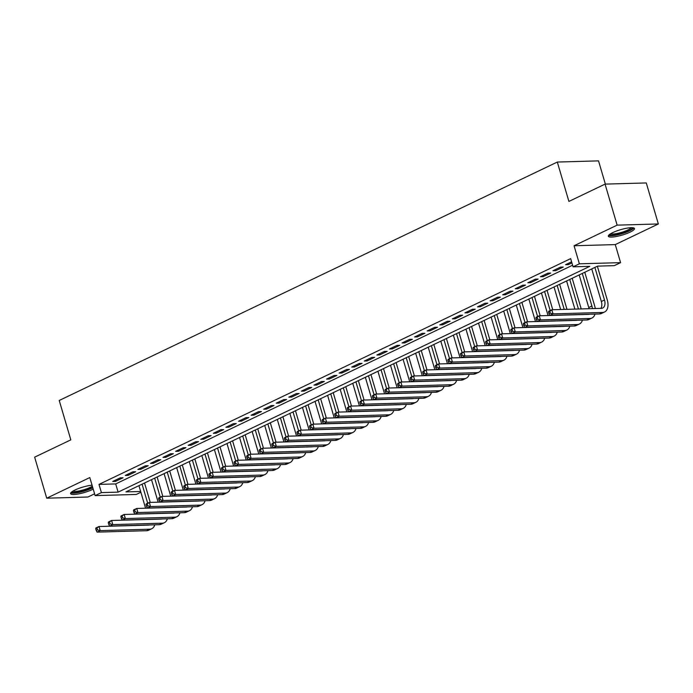 <?xml version="1.0" encoding="UTF-8"?>
<svg xmlns="http://www.w3.org/2000/svg" width="693" height="693" viewBox="0 0 693 693"><rect width="100%" height="100%" fill="white"/><g stroke="black" fill="none" stroke-linecap="round" stroke-linejoin="round"><path stroke-width="1.04" d="M92.039 485.169A13.635 2.815 163.6 0 0 74.991 490.02A13.635 2.815 163.6 0 0 70.599 493.624A13.635 2.815 163.6 0 0 78.664 493.892A13.635 2.815 163.6 0 0 92.368 489.527A13.635 2.815 163.6 0 0 93.2 489.111M630.084 232.138A13.635 2.815 163.6 0 0 634.476 228.534A13.635 2.815 163.6 0 0 626.403 228.266A13.635 2.815 163.6 0 0 612.707 232.631A13.635 2.815 163.6 0 0 608.315 236.235A13.635 2.815 163.6 0 0 616.38 236.495A13.635 2.815 163.6 0 0 630.084 232.138M140.878 492.264L136.33 494.447L95.114 495.616L101.403 492.602L118.113 492.134L589.786 266.346L573.085 266.822L579.374 263.808L620.582 262.647L614.293 265.653L597.583 266.129L125.909 491.909L140.653 491.493M605.361 184.104L598.527 160.88L557.311 162.049L59.226 400.476L70.816 439.856L34.65 457.163L46.726 498.189L87.933 497.02L94.594 493.832M557.311 162.049L568.901 201.429L605.067 184.113L646.274 182.952L658.35 223.969L617.134 225.138L574.055 245.764L579.374 263.808M574.055 245.764L615.271 244.594L658.35 223.969M615.271 244.594L620.582 262.647M605.067 184.113L617.134 225.138M120.27 477.849L112.725 481.462L115.506 481.384L123.059 477.772L120.27 477.849M132.848 471.829L125.303 475.441L128.084 475.363L135.637 471.751L132.848 471.829M145.426 465.809L137.881 469.421L140.67 469.343L148.215 465.731L145.426 465.809M158.004 459.788L150.459 463.4L153.248 463.322L160.793 459.71L158.004 459.788M170.582 453.768L163.037 457.38L165.826 457.302L173.371 453.69L170.582 453.768M183.16 447.747L175.615 451.36L178.404 451.282L185.949 447.669L183.16 447.747M195.738 441.727L188.193 445.339L190.982 445.261L198.527 441.64L195.738 441.727M208.316 435.706L200.771 439.319L203.56 439.232L211.105 435.62L208.316 435.706M220.894 429.677L213.349 433.29L216.138 433.212L223.683 429.599L220.894 429.677M233.472 423.657L225.927 427.269L228.716 427.191L236.261 423.579L233.472 423.657M246.05 417.636L238.505 421.249L241.294 421.171L248.839 417.558L246.05 417.636M258.628 411.616L251.083 415.228L253.872 415.15L261.417 411.538L258.628 411.616M271.206 405.596L263.661 409.208L266.45 409.13L273.995 405.518L271.206 405.596M283.784 399.575L276.238 403.187L279.028 403.109L286.573 399.497L283.784 399.575M296.361 393.555L288.816 397.167L291.606 397.089L299.151 393.477L296.361 393.555M308.939 387.534L301.394 391.147L304.184 391.069L311.729 387.456L308.939 387.534M321.517 381.514L313.972 385.126L316.762 385.048L324.307 381.436L321.517 381.514M334.095 375.493L326.55 379.106L329.34 379.028L336.885 375.415L334.095 375.493M346.673 369.473L339.128 373.085L341.918 373.007L349.463 369.395L346.673 369.473M359.251 363.453L351.706 367.065L354.495 366.987L362.041 363.375L359.251 363.453M371.829 357.432L364.284 361.044L367.073 360.966L374.618 357.354L371.829 357.432M384.407 351.412L376.862 355.024L379.651 354.946L387.196 351.334L384.407 351.412M396.985 345.391L389.44 349.003L392.229 348.925L399.774 345.313L396.985 345.391M409.563 339.371L402.018 342.983L404.807 342.905L412.352 339.293L409.563 339.371M422.141 333.35L414.596 336.963L417.385 336.885L424.93 333.272L422.141 333.35M434.719 327.33L427.174 330.942L429.963 330.864L437.508 327.243L434.719 327.33M447.297 321.309L439.752 324.922L442.541 324.835L450.086 321.223L447.297 321.309M459.883 315.28L452.33 318.901L455.119 318.815L462.664 315.202L459.883 315.28M472.461 309.26L464.908 312.872L467.697 312.794L475.242 309.182L472.461 309.26M485.039 303.239L477.486 306.852L480.275 306.774L487.82 303.162L485.039 303.239M497.617 297.219L490.064 300.831L492.853 300.753L500.398 297.141L497.617 297.219M510.195 291.199L502.642 294.811L505.431 294.733L512.976 291.121L510.195 291.199M522.773 285.178L515.22 288.79L518.009 288.712L525.554 285.1L522.773 285.178M535.351 279.158L527.797 282.77L530.587 282.692L538.132 279.08L535.351 279.158M547.929 273.137L540.375 276.75L543.165 276.672L550.71 273.059L547.929 273.137M560.507 267.117L552.953 270.729L555.743 270.651L563.288 267.039L560.507 267.117M573.085 266.822L570.668 258.619L98.986 484.398L115.696 483.922L572.609 265.211M571.604 261.807L565.531 264.709L568.321 264.631L571.924 262.907M95.114 495.616L89.804 477.564L46.726 498.189M98.986 484.398L101.403 492.602M115.696 483.922L118.113 492.134M567.991 263.531L568.321 264.631M555.414 269.551L555.743 270.651M542.836 275.571L543.165 276.672M530.258 281.592L530.587 282.692M517.68 287.612L518.009 288.712M505.102 293.633L505.431 294.733M492.524 299.653L492.853 300.753M479.946 305.674L480.275 306.774M467.368 311.694L467.697 312.794M454.79 317.723L455.119 318.815M442.212 323.744L442.541 324.835M429.634 329.764L429.963 330.864M417.056 335.784L417.385 336.885M404.478 341.805L404.807 342.905M391.9 347.825L392.229 348.925M379.322 353.846L379.651 354.946M366.744 359.866L367.073 360.966M354.166 365.887L354.495 366.987M341.588 371.907L341.918 373.007M329.01 377.928L329.34 379.028M316.432 383.948L316.762 385.048M303.855 389.968L304.184 391.069M291.277 395.989L291.606 397.089M278.699 402.009L279.028 403.109M266.121 408.03L266.45 409.13M253.543 414.05L253.872 415.15M240.965 420.071L241.294 421.171M228.387 426.091L228.716 427.191M215.809 432.111L216.138 433.212M203.231 438.141L203.56 439.232M190.653 444.161L190.982 445.261M178.075 450.181L178.404 451.282M165.497 456.202L165.826 457.302M152.919 462.222L153.248 463.322M140.341 468.243L140.67 469.343M127.763 474.263L128.084 475.363M115.185 480.284L115.506 481.384M548.527 312.084L549.012 313.73L550.268 313.123L549.792 311.486L548.527 312.084L548.674 311.27L551.819 309.762L553.023 313.86L602.538 312.465A13.115 7.909 64.4 0 0 604.573 311.98A13.115 7.909 64.4 0 0 607.267 299.922L597.357 266.233M594.889 267.411L604.487 300A8.74 5.267 -115.6 0 1 602.685 308.038A8.74 5.267 -115.6 0 1 601.325 308.359L551.819 309.762L549.792 311.486M591.744 268.919L601.342 301.507A8.74 5.267 -115.6 0 1 600.883 308.376M550.268 313.123L553.023 313.86L549.878 315.367L599.393 313.964A13.115 7.909 64.4 0 0 601.429 313.487L604.573 311.98M549.878 315.367L549.012 313.73M632.311 227.694A11.798 2.434 -16.4 0 1 628.525 230.856A11.798 2.434 -16.4 0 1 616.571 234.65A11.798 2.434 -16.4 0 1 609.675 234.355M610.654 233.723A10.923 2.252 163.6 0 0 627.728 230.05A10.923 2.252 163.6 0 0 631.15 227.685M608.541 235.412A13.548 2.798 163.6 0 0 629.642 230.821A13.548 2.798 163.6 0 0 633.835 227.971M92.654 487.266A11.798 2.434 -16.4 0 1 79.704 491.874A11.798 2.434 -16.4 0 1 71.968 491.753M72.938 491.112A10.923 2.252 163.6 0 0 79.73 490.8A10.923 2.252 163.6 0 0 92.325 486.139M70.833 492.801A13.548 2.798 163.6 0 0 79.167 492.385A13.548 2.798 163.6 0 0 92.81 487.777M595.261 308.532A13.115 7.909 64.4 0 0 594.689 305.942L584.779 272.262M582.311 273.44L591.9 306.02A8.74 5.267 -115.6 0 1 592.385 308.61M579.166 274.939L588.755 307.527A8.74 5.267 -115.6 0 1 589.05 308.706M589.63 314.241A8.74 5.267 -115.6 0 1 588.747 314.379L539.241 315.783L540.445 319.889L589.96 318.485A13.115 7.909 64.4 0 0 591.995 318A13.115 7.909 64.4 0 0 595.01 314.094M535.949 318.104L536.096 317.29L539.241 315.783L535.949 318.104L536.434 319.75L537.69 319.144L537.214 317.507M537.69 319.144L540.445 319.889L537.3 321.387L586.815 319.984A13.115 7.909 64.4 0 0 588.851 319.508L591.995 318M537.3 321.387L536.434 319.75M581.219 308.931L572.201 278.283M569.733 279.461L578.43 309.009M566.588 280.96L574.878 309.113M577.052 320.261A8.74 5.267 -115.6 0 1 576.169 320.4L526.663 321.803L527.867 325.909L577.382 324.506A13.115 7.909 64.4 0 0 579.417 324.021A13.115 7.909 64.4 0 0 582.432 320.114M523.371 324.125L523.518 323.31L526.663 321.803L523.371 324.125L523.856 325.771L525.112 325.164L524.636 323.527M525.112 325.164L527.867 325.909L524.722 327.408L574.237 326.013A13.115 7.909 64.4 0 0 576.273 325.528L579.417 324.021M524.722 327.408L523.856 325.771M566.987 309.329L559.623 284.303M557.155 285.481L564.206 309.407M554.01 286.98L560.646 309.511M564.474 326.282A8.74 5.267 -115.6 0 1 563.591 326.42L514.085 327.824L515.289 331.93L564.804 330.526A13.115 7.909 64.4 0 0 566.839 330.041A13.115 7.909 64.4 0 0 569.854 326.134M510.793 330.154L510.94 329.331L514.085 327.824L510.793 330.154L511.278 331.791L512.534 331.185L512.058 329.547M512.534 331.185L515.289 331.93L512.144 333.428L561.659 332.034A13.115 7.909 64.4 0 0 563.695 331.549L566.839 330.041M512.144 333.428L511.278 331.791M552.754 309.736L547.046 290.324M544.577 291.502L550.181 310.542M541.432 293L548.068 315.532M551.897 332.302A8.74 5.267 -115.6 0 1 551.013 332.441L501.507 333.844L502.711 337.95L552.226 336.547A13.115 7.909 64.4 0 0 554.261 336.062A13.115 7.909 64.4 0 0 557.276 332.155M498.215 336.174L498.362 335.351L501.507 333.844L498.215 336.174L498.7 337.812L499.956 337.205L499.48 335.568M499.956 337.205L502.711 337.95L499.566 339.449L549.081 338.054A13.115 7.909 64.4 0 0 551.117 337.569L554.261 336.062M499.566 339.449L498.7 337.812M540.176 315.757L534.468 296.344M531.999 297.522L537.603 316.562M528.854 299.021L535.49 321.552M539.319 338.331A8.74 5.267 -115.6 0 1 538.435 338.461L488.929 339.865L490.133 343.971L539.648 342.567A13.115 7.909 64.4 0 0 541.683 342.082A13.115 7.909 64.4 0 0 544.698 338.175M485.637 342.195L485.784 341.372L488.929 339.865L485.637 342.195L486.122 343.832L487.378 343.234L486.893 341.588M487.378 343.234L490.133 343.971L486.988 345.478L536.503 344.075A13.115 7.909 64.4 0 0 538.539 343.589L541.683 342.082M486.988 345.478L486.122 343.832M527.598 321.777L521.89 302.365M519.421 303.543L525.025 322.583M516.276 305.05L522.912 327.572M526.741 344.352A8.74 5.267 -115.6 0 1 525.857 344.482L476.351 345.885L477.555 349.991L527.07 348.588A13.115 7.909 64.4 0 0 529.105 348.103A13.115 7.909 64.4 0 0 532.12 344.196M473.059 348.215L473.206 347.392L476.351 345.885L473.059 348.215L473.544 349.852L474.8 349.255L474.315 347.609M474.8 349.255L477.555 349.991L474.41 351.498L523.925 350.095A13.115 7.909 64.4 0 0 525.961 349.61L529.105 348.103M474.41 351.498L473.544 349.852M515.02 327.798L509.312 308.385M506.843 309.563L512.448 328.603M503.698 311.07L510.334 333.593M514.163 350.372A8.74 5.267 -115.6 0 1 513.279 350.502L463.773 351.905L464.977 356.011L514.492 354.608A13.115 7.909 64.4 0 0 516.528 354.132A13.115 7.909 64.4 0 0 519.542 350.216M460.481 354.236L460.628 353.413L463.773 351.905L460.481 354.236L460.966 355.873L462.222 355.275L461.737 353.629M462.222 355.275L464.977 356.011L461.833 357.519L511.347 356.115A13.115 7.909 64.4 0 0 513.383 355.63L516.528 354.132M461.833 357.519L460.966 355.873M502.442 333.818L496.734 314.405M494.265 315.584L499.87 334.624M491.12 317.091L497.756 339.613M501.585 356.393A8.74 5.267 -115.6 0 1 500.701 356.531L451.195 357.926L452.399 362.032L501.914 360.629A13.115 7.909 64.4 0 0 503.95 360.152A13.115 7.909 64.4 0 0 506.964 356.237M447.903 360.256L448.05 359.433L451.195 357.926L447.903 360.256L448.388 361.893L449.644 361.296L449.159 359.65M449.644 361.296L452.399 362.032L449.255 363.539L498.769 362.136A13.115 7.909 64.4 0 0 500.805 361.651L503.95 360.152M449.255 363.539L448.388 361.893M489.864 339.839L484.156 320.426M481.687 321.604L487.292 340.644M478.542 323.111L485.178 345.634M489.007 362.413A8.74 5.267 -115.6 0 1 488.123 362.552L438.617 363.946L439.821 368.052L489.336 366.649A13.115 7.909 64.4 0 0 491.372 366.173A13.115 7.909 64.4 0 0 494.386 362.257M435.325 366.276L435.473 365.454L438.617 363.946L435.325 366.276L435.81 367.914L437.066 367.316L436.581 365.67M437.066 367.316L439.821 368.052L436.677 369.56L486.191 368.156A13.115 7.909 64.4 0 0 488.227 367.671L491.372 366.173M436.677 369.56L435.81 367.914M477.286 345.859L471.569 326.446M469.109 327.624L474.714 346.665M465.965 329.132L472.6 351.654M476.429 368.433A8.74 5.267 -115.6 0 1 475.545 368.572L426.039 369.967L427.243 374.073L476.758 372.669A13.115 7.909 64.4 0 0 478.794 372.193A13.115 7.909 64.4 0 0 481.808 368.278M422.747 372.297L422.895 371.474L426.039 369.967L422.747 372.297L423.232 373.934L424.488 373.336L424.003 371.691M424.488 373.336L427.243 374.073L424.099 375.58L473.614 374.177A13.115 7.909 64.4 0 0 475.649 373.692L478.794 372.193M424.099 375.58L423.232 373.934M464.708 351.879L458.991 332.467M456.531 333.645L462.136 352.685M453.387 335.152L460.022 357.675M463.851 374.454A8.74 5.267 -115.6 0 1 462.967 374.592L413.461 375.987L414.665 380.093L464.18 378.69A13.115 7.909 64.4 0 0 466.216 378.213A13.115 7.909 64.4 0 0 469.23 374.298M410.169 378.317L410.317 377.494L413.461 375.987L410.169 378.317L410.654 379.955L411.911 379.357L411.425 377.711M411.911 379.357L414.665 380.093L411.521 381.6L461.036 380.197A13.115 7.909 64.4 0 0 463.071 379.721L466.216 378.213M411.521 381.6L410.654 379.955M452.131 357.9L446.413 338.487M443.953 339.665L449.558 358.705M440.809 341.173L447.444 363.704M451.273 380.474A8.74 5.267 -115.6 0 1 450.389 380.613L400.883 382.016L402.087 386.114L451.602 384.71A13.115 7.909 64.4 0 0 453.638 384.234A13.115 7.909 64.4 0 0 456.652 380.318M397.591 384.338L397.739 383.515L400.883 382.016L397.591 384.338L398.077 385.975L399.333 385.377L398.847 383.731M399.333 385.377L402.087 386.114L398.943 387.621L448.458 386.218A13.115 7.909 64.4 0 0 450.493 385.741L453.638 384.234M398.943 387.621L398.077 385.975M439.553 363.92L433.835 344.508M431.375 345.686L436.98 364.735M428.231 347.193L434.866 369.724M438.695 386.495A8.74 5.267 -115.6 0 1 437.811 386.633L388.305 388.037L389.509 392.134L439.024 390.731A13.115 7.909 64.4 0 0 441.06 390.254A13.115 7.909 64.4 0 0 444.074 386.339M385.013 390.358L385.161 389.535L388.305 388.037L385.013 390.358L385.499 391.995L386.755 391.398L386.27 389.761M386.755 391.398L389.509 392.134L386.365 393.641L435.88 392.238A13.115 7.909 64.4 0 0 437.915 391.762L441.06 390.254M386.365 393.641L385.499 391.995M426.975 369.941L421.257 350.528M418.797 351.706L424.402 370.755M415.653 353.213L422.288 375.745M426.117 392.515A8.74 5.267 -115.6 0 1 425.233 392.654L375.727 394.057L376.931 398.154L426.446 396.751A13.115 7.909 64.4 0 0 428.482 396.275A13.115 7.909 64.4 0 0 431.496 392.359M372.436 396.379L372.583 395.556L375.727 394.057L372.436 396.379L372.921 398.025L374.177 397.418L373.692 395.781M374.177 397.418L376.931 398.154L373.787 399.662L423.302 398.258A13.115 7.909 64.4 0 0 425.337 397.782L428.482 396.275M373.787 399.662L372.921 398.025M414.397 375.961L408.679 356.548M406.219 357.727L411.824 376.775M403.075 359.234L409.71 381.765M413.539 398.536A8.74 5.267 -115.6 0 1 412.656 398.674L363.149 400.078L364.353 404.175L413.868 402.772A13.115 7.909 64.4 0 0 415.904 402.295A13.115 7.909 64.4 0 0 418.918 398.38M359.858 402.399L360.005 401.576L363.149 400.078L359.858 402.399L360.343 404.045L361.599 403.439L361.114 401.801M361.599 403.439L364.353 404.175L361.209 405.682L410.724 404.279A13.115 7.909 64.4 0 0 412.759 403.802L415.904 402.295M361.209 405.682L360.343 404.045M401.819 381.982L396.101 362.569M393.641 363.747L399.246 382.796M390.497 365.254L397.132 387.785M400.961 404.556A8.74 5.267 -115.6 0 1 400.078 404.695L350.571 406.098L351.775 410.195L401.29 408.792A13.115 7.909 64.4 0 0 403.326 408.316A13.115 7.909 64.4 0 0 406.341 404.409M347.28 408.42L347.427 407.605L350.571 406.098L347.28 408.42L347.765 410.065L349.021 409.459L348.536 407.822M349.021 409.459L351.775 410.195L348.631 411.703L398.146 410.299A13.115 7.909 64.4 0 0 400.182 409.823L403.326 408.316M348.631 411.703L347.765 410.065M389.241 388.011L383.524 368.589M381.063 369.767L386.668 388.816M377.919 371.275L384.554 393.806M388.383 410.577A8.74 5.267 -115.6 0 1 387.5 410.715L337.993 412.118L339.198 416.216L388.712 414.821A13.115 7.909 64.4 0 0 390.748 414.336A13.115 7.909 64.4 0 0 393.763 410.429M334.702 414.44L334.849 413.626L337.993 412.118L334.702 414.44L335.187 416.086L336.443 415.479L335.958 413.842M336.443 415.479L339.198 416.216L336.053 417.723L385.568 416.32A13.115 7.909 64.4 0 0 387.604 415.843L390.748 414.336M336.053 417.723L335.187 416.086M376.663 394.031L370.946 374.61M368.485 375.788L374.09 394.837M365.341 377.295L371.976 399.826M375.805 416.597A8.74 5.267 -115.6 0 1 374.922 416.736L325.415 418.139L326.62 422.236L376.134 420.842A13.115 7.909 64.4 0 0 378.17 420.356A13.115 7.909 64.4 0 0 381.185 416.45M322.124 420.46L322.271 419.646L325.415 418.139L322.124 420.46L322.609 422.106L323.865 421.5L323.38 419.863M323.865 421.5L326.62 422.236L323.475 423.744L372.99 422.34A13.115 7.909 64.4 0 0 375.026 421.864L378.17 420.356M323.475 423.744L322.609 422.106M364.085 400.052L358.368 380.63M355.907 381.808L361.512 400.857M352.763 383.316L359.398 405.847M363.227 422.617A8.74 5.267 -115.6 0 1 362.344 422.756L312.838 424.159L314.042 428.257L363.556 426.862A13.115 7.909 64.4 0 0 365.592 426.377A13.115 7.909 64.4 0 0 368.607 422.47M309.546 426.481L309.693 425.667L312.838 424.159L309.546 426.481L310.031 428.127L311.287 427.52L310.802 425.883M311.287 427.52L314.042 428.257L310.897 429.764L360.412 428.361A13.115 7.909 64.4 0 0 362.448 427.884L365.592 426.377M310.897 429.764L310.031 428.127M351.507 406.072L345.79 386.659M343.33 387.837L348.934 406.878M340.185 389.336L346.821 411.867M350.649 428.638A8.74 5.267 -115.6 0 1 349.766 428.776L300.26 430.18L301.464 434.286L350.979 432.882A13.115 7.909 64.4 0 0 353.014 432.397A13.115 7.909 64.4 0 0 356.029 428.491M296.968 432.501L297.115 431.687L300.26 430.18L296.968 432.501L297.453 434.147L298.709 433.541L298.224 431.904M298.709 433.541L301.464 434.286L298.319 435.784L347.834 434.381A13.115 7.909 64.4 0 0 349.87 433.905L353.014 432.397M298.319 435.784L297.453 434.147M338.929 412.092L333.212 392.68M330.752 393.858L336.356 412.898M327.607 395.356L334.243 417.888M338.071 434.658A8.74 5.267 -115.6 0 1 337.188 434.797L287.682 436.2L288.886 440.306L338.401 438.903A13.115 7.909 64.4 0 0 340.436 438.418A13.115 7.909 64.4 0 0 343.451 434.511M284.39 438.522L284.537 437.707L287.682 436.2L284.39 438.522L284.875 440.168L286.131 439.561L285.646 437.924M286.131 439.561L288.886 440.306L285.741 441.805L335.256 440.41A13.115 7.909 64.4 0 0 337.292 439.925L340.436 438.418M285.741 441.805L284.875 440.168M326.351 418.113L320.634 398.7M318.174 399.878L323.778 418.918M315.029 401.377L321.665 423.908M325.493 440.679A8.74 5.267 -115.6 0 1 324.61 440.817L275.104 442.221L276.308 446.327L325.814 444.923A13.115 7.909 64.4 0 0 327.858 444.438A13.115 7.909 64.4 0 0 330.873 440.531M271.812 444.551L271.959 443.728L275.104 442.221L271.812 444.551L272.297 446.188L273.553 445.582L273.068 443.944M273.553 445.582L276.308 446.327L273.163 447.825L322.669 446.431A13.115 7.909 64.4 0 0 324.714 445.945L327.858 444.438M273.163 447.825L272.297 446.188M313.773 424.133L308.056 404.721M305.596 405.899L311.2 424.939M302.451 407.397L309.087 429.929M312.915 446.699A8.74 5.267 -115.6 0 1 312.032 446.838L262.526 448.241L263.73 452.347L313.236 450.944A13.115 7.909 64.4 0 0 315.28 450.459A13.115 7.909 64.4 0 0 318.295 446.552M259.234 450.571L259.381 449.748L262.526 448.241L259.234 450.571L259.719 452.208L260.975 451.602L260.49 449.965M260.975 451.602L263.73 452.347L260.585 453.846L310.092 452.451A13.115 7.909 64.4 0 0 312.136 451.966L315.28 450.459M260.585 453.846L259.719 452.208M301.195 430.154L295.478 410.741M293.018 411.919L298.622 430.959M289.873 413.418L296.509 435.949M300.338 452.728A8.74 5.267 -115.6 0 1 299.454 452.858L249.948 454.261L251.152 458.368L300.658 456.964A13.115 7.909 64.4 0 0 302.702 456.479A13.115 7.909 64.4 0 0 305.717 452.572M246.656 456.592L246.803 455.769L249.948 454.261L246.656 456.592L247.141 458.229L248.397 457.631L247.912 455.985M248.397 457.631L251.152 458.368L248.007 459.866L297.514 458.471A13.115 7.909 64.4 0 0 299.558 457.986L302.702 456.479M248.007 459.866L247.141 458.229M288.617 436.174L282.9 416.762M280.44 417.94L286.044 436.98M277.295 419.447L283.931 441.969M287.76 458.749A8.74 5.267 -115.6 0 1 286.876 458.879L237.37 460.282L238.574 464.388L288.08 462.985A13.115 7.909 64.4 0 0 290.124 462.5A13.115 7.909 64.4 0 0 293.139 458.593M234.078 462.612L234.225 461.789L237.37 460.282L234.078 462.612L234.563 464.249L235.819 463.652L235.334 462.006M235.819 463.652L238.574 464.388L235.429 465.895L284.936 464.492A13.115 7.909 64.4 0 0 286.98 464.007L290.124 462.5M235.429 465.895L234.563 464.249M276.039 442.195L270.322 422.782M267.862 423.96L273.466 443M264.717 425.467L271.353 447.99M275.182 464.769A8.74 5.267 -115.6 0 1 274.298 464.899L224.792 466.302L225.996 470.408L275.502 469.005A13.115 7.909 64.4 0 0 277.546 468.529A13.115 7.909 64.4 0 0 280.561 464.613M221.5 468.633L221.647 467.81L224.792 466.302L221.5 468.633L221.985 470.27L223.241 469.672L222.756 468.026M223.241 469.672L225.996 470.408L222.851 471.916L272.358 470.512A13.115 7.909 64.4 0 0 274.402 470.027L277.546 468.529M222.851 471.916L221.985 470.27M263.461 448.215L257.744 428.802M255.284 429.981L260.889 449.021M252.139 431.488L258.775 454.01M262.604 470.79A8.74 5.267 -115.6 0 1 261.72 470.928L212.214 472.323L213.418 476.429L262.924 475.026A13.115 7.909 64.4 0 0 264.969 474.549A13.115 7.909 64.4 0 0 267.983 470.634M208.922 474.653L209.069 473.83L212.214 472.323L208.922 474.653L209.407 476.29L210.663 475.693L210.178 474.047M210.663 475.693L213.418 476.429L210.274 477.936L259.78 476.533A13.115 7.909 64.4 0 0 261.824 476.048L264.969 474.549M210.274 477.936L209.407 476.29M250.883 454.236L245.166 434.823M242.706 436.001L248.311 455.041M239.561 437.508L246.197 460.031M250.026 476.81A8.74 5.267 -115.6 0 1 249.142 476.949L199.636 478.343L200.84 482.449L250.346 481.046A13.115 7.909 64.4 0 0 252.391 480.57A13.115 7.909 64.4 0 0 255.405 476.654M196.344 480.673L196.491 479.851L199.636 478.343L196.344 480.673L196.829 482.311L198.085 481.713L197.6 480.067M198.085 481.713L200.84 482.449L197.696 483.957L247.202 482.553A13.115 7.909 64.4 0 0 249.246 482.068L252.391 480.57M197.696 483.957L196.829 482.311M238.305 460.256L232.588 440.843M230.128 442.021L235.733 461.062M226.983 443.529L233.619 466.051M237.448 482.83A8.74 5.267 -115.6 0 1 236.564 482.969L187.058 484.364L188.262 488.47L237.768 487.066A13.115 7.909 64.4 0 0 239.813 486.59A13.115 7.909 64.4 0 0 242.827 482.675M183.766 486.694L183.914 485.871L187.058 484.364L183.766 486.694L184.251 488.331L185.507 487.733L185.022 486.088M185.507 487.733L188.262 488.47L185.118 489.977L234.624 488.574A13.115 7.909 64.4 0 0 236.668 488.089L239.813 486.59M185.118 489.977L184.251 488.331M225.727 466.276L220.01 446.864M217.55 448.042L223.155 467.082M214.406 449.549L221.041 472.072M224.87 488.851A8.74 5.267 -115.6 0 1 223.986 488.989L174.471 490.384L175.684 494.49L225.19 493.087A13.115 7.909 64.4 0 0 227.235 492.61A13.115 7.909 64.4 0 0 230.249 488.695M171.188 492.714L171.327 491.891L174.471 490.384L171.188 492.714L171.673 494.352L172.929 493.754L172.444 492.108M172.929 493.754L175.684 494.49L172.54 495.997L222.046 494.594A13.115 7.909 64.4 0 0 224.09 494.118L227.235 492.61M172.54 495.997L171.673 494.352M213.149 472.297L207.432 452.884M204.972 454.062L210.577 473.102M201.828 455.57L208.463 478.101M212.292 494.871A8.74 5.267 -115.6 0 1 211.408 495.01L161.893 496.413L163.106 500.511L212.612 499.107A13.115 7.909 64.4 0 0 214.657 498.631A13.115 7.909 64.4 0 0 217.671 494.715M158.61 498.735L158.749 497.912L161.893 496.413L158.61 498.735L159.095 500.372L160.352 499.774L159.866 498.128M160.352 499.774L163.106 500.511L159.962 502.018L209.468 500.615A13.115 7.909 64.4 0 0 211.512 500.138L214.657 498.631M159.962 502.018L159.095 500.372M200.572 478.317L194.854 458.905M192.394 460.083L197.999 479.132M189.25 461.59L195.885 484.121M199.714 500.892A8.74 5.267 -115.6 0 1 198.83 501.03L149.316 502.434L150.528 506.531L200.034 505.128A13.115 7.909 64.4 0 0 202.079 504.651A13.115 7.909 64.4 0 0 205.093 500.736M146.032 504.755L146.171 503.932L149.316 502.434L146.032 504.755L146.518 506.392L147.774 505.795L147.288 504.157M147.774 505.795L150.528 506.531L147.384 508.038L196.89 506.635A13.115 7.909 64.4 0 0 198.934 506.159L202.079 504.651M147.384 508.038L146.518 506.392M187.994 484.338L182.276 464.925M179.816 466.103L185.421 485.152M176.672 467.61L183.307 490.142M187.136 506.912A8.74 5.267 -115.6 0 1 186.252 507.051L136.738 508.454L137.95 512.551L187.457 511.148A13.115 7.909 64.4 0 0 189.501 510.672A13.115 7.909 64.4 0 0 192.515 506.756M133.454 510.776L133.593 509.953L136.738 508.454L133.454 510.776L133.94 512.422L135.196 511.815L134.711 510.178M135.196 511.815L137.95 512.551L134.806 514.059L184.312 512.655A13.115 7.909 64.4 0 0 186.356 512.179L189.501 510.672M134.806 514.059L133.94 512.422M175.416 490.358L169.698 470.945M167.238 472.124L172.843 491.172M164.094 473.631L170.729 496.162M174.558 512.933A8.74 5.267 -115.6 0 1 173.674 513.071L124.16 514.475L125.372 518.572L174.879 517.169A13.115 7.909 64.4 0 0 176.923 516.692A13.115 7.909 64.4 0 0 179.937 512.777M120.877 516.796L121.015 515.973L124.16 514.475L120.877 516.796L121.362 518.442L122.618 517.836L122.133 516.198M122.618 517.836L125.372 518.572L122.228 520.079L171.734 518.676A13.115 7.909 64.4 0 0 173.778 518.199L176.923 516.692M122.228 520.079L121.362 518.442M162.838 496.379L157.12 476.966M154.66 478.144L160.265 497.193M151.516 479.651L158.151 502.182M161.98 518.953A8.74 5.267 -115.6 0 1 161.097 519.092L111.582 520.495L112.794 524.592L162.301 523.189A13.115 7.909 64.4 0 0 164.345 522.713A13.115 7.909 64.4 0 0 167.359 518.806M108.299 522.817L108.437 522.002L111.582 520.495L108.299 522.817L108.784 524.462L110.04 523.856L109.555 522.219M110.04 523.856L112.794 524.592L109.65 526.1L159.156 524.696A13.115 7.909 64.4 0 0 161.2 524.22L164.345 522.713M109.65 526.1L108.784 524.462M150.26 502.408L144.542 482.986M142.082 484.164L147.687 503.213M138.938 485.672L145.573 508.203M149.402 524.973A8.74 5.267 -115.6 0 1 148.519 525.112L99.004 526.515L100.216 530.613L149.723 529.218A13.115 7.909 64.4 0 0 151.767 528.733A13.115 7.909 64.4 0 0 154.782 524.826M95.721 528.837L95.859 528.023L99.004 526.515L95.721 528.837L96.206 530.483L97.462 529.876L96.977 528.239M97.462 529.876L100.216 530.613L97.072 532.12L146.578 530.717A13.115 7.909 64.4 0 0 148.623 530.24L151.767 528.733M97.072 532.12L96.206 530.483M604.487 300L601.342 301.507M602.538 312.465L599.393 313.964M591.9 306.02L588.755 307.527M589.96 318.485L586.815 319.984M577.382 324.506L574.237 326.013M564.804 330.526L561.659 332.034M552.226 336.547L549.081 338.054M539.648 342.567L536.503 344.075M527.07 348.588L523.925 350.095M514.492 354.608L511.347 356.115M501.914 360.629L498.769 362.136M489.336 366.649L486.191 368.156M476.758 372.669L473.614 374.177M464.18 378.69L461.036 380.197M451.602 384.71L448.458 386.218M439.024 390.731L435.88 392.238M426.446 396.751L423.302 398.258M413.868 402.772L410.724 404.279M401.29 408.792L398.146 410.299M388.712 414.821L385.568 416.32M376.134 420.842L372.99 422.34M363.556 426.862L360.412 428.361M350.979 432.882L347.834 434.381M338.401 438.903L335.256 440.41M325.814 444.923L322.669 446.431M313.236 450.944L310.092 452.451M300.658 456.964L297.514 458.471M288.08 462.985L284.936 464.492M275.502 469.005L272.358 470.512M262.924 475.026L259.78 476.533M250.346 481.046L247.202 482.553M237.768 487.066L234.624 488.574M225.19 493.087L222.046 494.594M212.612 499.107L209.468 500.615M200.034 505.128L196.89 506.635M187.457 511.148L184.312 512.655M174.879 517.169L171.734 518.676M162.301 523.189L159.156 524.696M149.723 529.218L146.578 530.717"/></g></svg>
